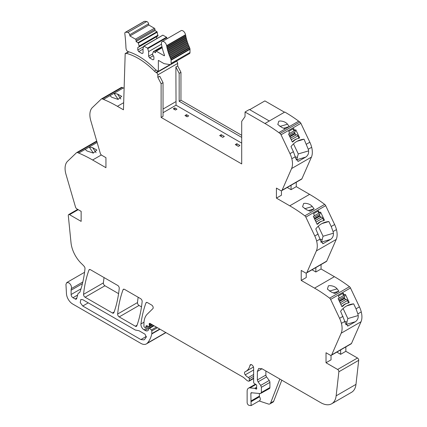 <?xml version="1.0" encoding="UTF-8"?>
<svg xmlns="http://www.w3.org/2000/svg" width="427" height="427" viewBox="0 0 427 427"><rect width="100%" height="100%" fill="white"/><g stroke="black" fill="none" stroke-linecap="round" stroke-linejoin="round"><path stroke-width="0.64" d="M165.938 332.617L146.354 343.922A10.958 6.33 -120 0 1 140.873 343.383L72.654 303.992A8.77 5.06 -120 0 1 66.468 293.739L65.95 284.377L66.767 282.573L68.795 282.797C70.46 283.982 71.373 285.578 71.528 287.595L71.362 288.599A6.592 3.806 -120 0 0 71.112 290.195L71.112 294.513A2.631 1.521 -120 0 0 72.969 297.736L75.189 299.012A2.194 1.265 -120 0 0 76.284 299.124A2.194 1.265 -120 0 0 76.684 298.553L77.853 294.182A4.414 2.551 -120 0 1 78.659 293.039A4.414 2.551 -120 0 1 78.947 292.917A4.628 2.674 -120 0 0 79.251 292.778A4.628 2.674 -120 0 0 80.041 291.764A153.549 88.651 -120 0 0 84.989 268.615A2.194 1.265 -120 0 0 84.135 266.32L83.655 265.786A21.937 12.666 -120 0 0 81.856 263.955A21.926 12.661 -120 0 1 71.021 242.776L68.299 215.571A1.756 1.014 -120 0 1 68.651 214.589A1.756 1.014 -120 0 1 69.526 214.68L81.146 221.383L81.146 211.365L76.919 208.926A2.194 1.265 -120 0 1 75.483 206.978L65.977 174.323A17.534 10.125 -120 0 1 65.737 164.208A17.566 10.141 -120 0 1 67.573 161.267L76.524 152.717A2.215 1.276 -120 0 1 76.663 152.61A2.215 1.276 -120 0 1 77.533 152.604L78.723 153.09A142.517 82.283 -120 0 1 92.611 160.002L105.944 167.694L105.944 157.675L101.717 155.236A2.194 1.265 -120 0 1 100.281 153.288L90.775 120.638A17.534 10.125 -120 0 1 90.535 110.518A17.566 10.141 -120 0 1 92.371 107.577L101.322 99.027A2.215 1.276 -120 0 1 101.461 98.925A2.215 1.276 -120 0 1 102.331 98.915L103.521 99.406A142.517 82.283 -120 0 1 117.409 106.312L123.456 109.803L125.191 53.514L125.501 53.706A1.799 1.041 -120 0 1 125.768 53.396A1.799 1.041 -120 0 1 126.323 53.343A64.44 37.202 -120 0 1 154.393 71.122A6.592 3.806 -120 0 0 156.042 72.425L156.592 72.739A1.756 1.014 -120 0 1 157.83 74.874L157.846 77.372L161.118 83.761L161.118 117.409L241.709 163.936L241.709 121.343L245.029 116.619L245.05 112.002L264.953 123.494A142.517 82.283 -120 0 1 278.847 132.621L280.037 133.512A2.215 1.276 -120 0 1 281.041 134.783L289.997 153.672A17.566 10.141 -120 0 1 291.828 158.732A17.534 10.125 -120 0 1 291.588 168.569L282.082 190.245A2.194 1.265 -120 0 1 281.745 190.645A2.194 1.265 -120 0 1 280.646 190.533L276.424 188.093L276.424 198.117L289.752 205.814A142.565 82.31 -120 0 1 304.835 215.832A2.215 1.276 -120 0 1 305.839 217.103L314.79 235.992A17.566 10.141 -120 0 1 316.626 241.052A17.534 10.125 -120 0 1 316.386 250.889L306.88 272.565A2.194 1.265 -120 0 1 306.538 272.965A2.194 1.265 -120 0 1 305.444 272.858L301.222 270.419L301.222 280.438L314.55 288.134A142.565 82.31 -120 0 1 329.633 298.153A2.215 1.276 -120 0 1 330.637 299.428L339.588 318.312A17.566 10.141 -120 0 1 341.424 323.372A17.534 10.125 -120 0 1 341.184 333.209L331.678 354.89A2.194 1.265 -120 0 1 331.336 355.285A2.194 1.265 -120 0 1 330.242 355.179L326.02 352.739L326.02 362.758L337.634 369.467A1.756 1.014 -120 0 1 338.867 371.784L336.14 395.84A21.916 12.655 -120 0 1 331.715 403.761A21.916 12.655 -120 0 1 320.757 402.672L262.007 368.757L258.725 368.432L257.358 371.442L257.358 379.961L258.052 381.85L260.7 385.405L261.388 387.294L261.388 392.466L260.433 393.571L251.124 392.733M146.354 343.922A10.958 6.33 -120 0 0 147.235 343.217A41.75 24.104 -120 0 0 151.777 333.973A2.194 1.265 -120 0 0 151.815 333.599L151.815 330.941A0.875 0.507 -120 0 0 151.355 329.986L149.535 328.374A1.094 0.635 -120 0 0 148.788 328.171A1.094 0.635 -120 0 0 148.564 328.673L148.564 329.564A1.1 0.635 -120 0 1 148.489 329.895A5.263 3.037 -120 0 1 147.747 330.701A5.263 3.037 -120 0 1 145.116 330.439L144.006 329.799L152.53 324.878M147.897 326.212L145.554 327.568A1.094 0.635 -120 0 1 145.004 327.509L144.55 327.247A0.875 0.507 -120 0 1 143.926 326.175L143.926 323.917A24.125 13.931 -120 0 1 144.283 320.117A24.19 13.963 -120 0 1 147.272 314.139L152.893 308.614A2.194 1.265 -120 0 0 153.031 306.821A2.194 1.265 -120 0 0 151.644 305.038L147.416 302.594A2.194 1.265 -120 0 0 146.322 302.487A2.194 1.265 -120 0 0 145.954 302.951A153.533 88.64 -120 0 0 140.937 323.949A4.382 2.53 -120 0 0 144.006 329.799M145.554 327.568A1.094 0.635 -120 0 0 145.751 327.279L146.109 325.95L146.658 325.63M152.295 324.739L149.108 326.575A1.094 0.635 -120 0 1 148.628 326.559L146.792 325.684A1.094 0.635 -120 0 0 146.312 325.662A1.094 0.635 -120 0 0 146.109 325.95M149.108 326.575A1.094 0.635 -120 0 0 149.338 326.073L149.338 325.096A2.199 1.27 -120 0 0 149.242 324.419A1.318 0.758 -120 0 1 149.455 323.41A1.318 0.758 -120 0 1 150.021 323.431L243.091 377.164A4.387 2.535 -120 0 1 243.897 377.746L246.576 380.126A4.403 2.541 -120 0 0 248.183 381.049L248.727 381.199A1.094 0.635 -120 0 0 249.074 381.167A1.094 0.635 -120 0 0 249.299 380.665L249.299 378.872A1.094 0.635 -120 0 0 248.434 377.484A7.067 4.083 -120 0 1 245.231 374.826A2.194 1.265 -120 0 1 244.954 371.874A2.194 1.265 -120 0 1 245.034 371.832A21.916 12.655 -120 0 0 245.888 371.41A21.916 12.655 -120 0 0 249.976 365.411A2.631 1.521 -120 0 1 250.468 364.69A2.631 1.521 -120 0 1 252.49 365.395A2.631 1.521 -120 0 1 253.638 368.042L253.638 382.213A1.094 0.635 -120 0 0 254.385 383.537L255.997 384.54A1.094 0.635 -120 0 1 256.691 386.157A2.199 1.27 -120 0 0 256.584 386.739L256.584 387.497A2.199 1.27 -120 0 0 256.691 388.196A1.094 0.635 -120 0 1 256.515 389.05A1.094 0.635 -120 0 1 255.965 388.997L255.036 388.458A1.1 0.635 -120 0 0 254.738 388.356L250.003 387.887A6.576 3.795 -120 0 0 248.493 388.18A6.576 3.795 -120 0 0 247.132 391.191L247.132 402.506A2.194 1.265 -120 0 0 249.005 405.34L251.103 405.591L250.852 393.336L251.423 392.675M261.388 387.294L269.912 382.373L269.912 387.545A2.194 1.265 -120 0 1 269.458 388.549L260.433 393.571M157.83 74.88L177.669 63.42A1.756 1.014 -120 0 0 176.431 61.285L156.592 72.739M144.529 339.476L146.253 337.186L145.052 334.213L139.058 330.754L135.338 330.034L82.758 299.679L80.82 299.487L80.223 302.599L82.758 306.015L140.873 339.572L144.022 339.881L144.529 339.476M112.434 313.002A2.194 1.265 -120 0 0 113.534 313.114A2.194 1.265 -120 0 0 113.902 312.644A153.565 88.661 -120 0 0 119.245 288.316A2.194 1.265 -120 0 0 117.703 285.444L90.423 269.693A2.194 1.265 -120 0 0 89.328 269.586A2.194 1.265 -120 0 0 88.96 270.045A153.565 88.661 -120 0 0 83.553 294.342A2.194 1.265 -120 0 0 85.096 297.219L112.434 313.002L114.121 312.03M117.649 314.026A2.194 1.265 -120 0 0 119.192 316.903L135.338 326.228A2.194 1.265 -120 0 0 136.437 326.335A2.194 1.265 -120 0 0 136.805 325.865A153.565 88.661 -120 0 0 142.148 301.537A2.194 1.265 -120 0 0 140.606 298.665L124.513 289.373A2.194 1.265 -120 0 0 123.419 289.266A2.194 1.265 -120 0 0 123.051 289.73A153.565 88.661 -120 0 0 117.649 314.026L137.489 302.572A2.194 1.265 -120 0 0 139.031 305.449L141.492 306.869M82.827 281.98L71.362 288.599M96.726 141.075A2.215 1.276 -120 0 0 96.502 141.161L76.663 152.61M102.331 98.915L122.165 87.46A2.215 1.276 -120 0 0 121.3 87.471L101.461 98.925M122.165 87.46L123.355 87.951L113.993 93.353L117.436 94.015L121.668 96.347L118.082 99.4L111.767 97.287L109.969 95.68L113.993 93.353L118.172 99.4M124.118 88.272A142.517 82.283 -120 0 0 123.355 87.951M177.669 63.42L177.68 65.918L175.881 66.954L179.159 73.348L180.952 72.312L177.68 65.918M180.952 72.312L180.952 100.228L241.709 135.306M284.483 112.216L264.889 100.905L249.699 109.675M279.882 126.445L287.52 124.209C285.909 122.261 283.475 121.183 280.219 120.98L278.826 121.172L277.796 124.481L281.852 127.481L285.295 128.901L298.686 121.172A142.517 82.283 -120 0 0 284.788 112.039L264.953 123.494M298.686 121.172L299.877 122.058L280.037 133.512M291.588 168.569L311.427 157.115A17.534 10.125 -120 0 0 311.667 147.278A17.566 10.141 -120 0 0 309.831 142.218L300.88 123.328A2.215 1.276 -120 0 0 299.877 122.058M311.427 157.115L301.921 178.79L282.082 190.245M281.745 190.645L301.579 179.191A2.194 1.265 -120 0 0 301.921 178.79M316.386 250.889L336.225 239.435A17.534 10.125 -120 0 0 336.465 229.598A17.566 10.141 -120 0 0 334.629 224.538L325.678 205.654A2.215 1.276 -120 0 0 324.669 204.378A142.565 82.31 -120 0 0 309.591 194.36L296.263 186.663L296.263 182.26M336.225 239.435L326.719 261.116L306.88 272.565M306.538 272.965L326.377 261.511A2.194 1.265 -120 0 0 326.719 261.116M312.036 269.789L315.852 271.994L321.056 268.983L321.056 264.585M321.056 268.983L334.389 276.68L314.55 288.134M341.184 333.209L361.023 321.761A17.534 10.125 -120 0 0 361.263 311.918A17.566 10.141 -120 0 0 359.427 306.858L350.476 287.974A2.215 1.276 -120 0 0 349.467 286.698A142.565 82.31 -120 0 0 334.389 276.68M361.023 321.761L351.517 343.436L331.678 354.89M331.336 355.285L351.175 343.831A2.194 1.265 -120 0 0 351.517 343.436M336.834 352.11L340.65 354.314L345.854 351.309L345.854 346.905M345.854 351.309L357.474 358.013L337.634 369.467M338.867 371.784L358.701 360.329A1.756 1.014 -120 0 0 357.474 358.013M358.701 360.329L355.979 384.385L336.14 395.84M331.715 403.761L351.554 392.306A21.916 12.655 -120 0 0 355.979 384.385M104.06 277.566A153.565 88.661 -120 0 0 103.393 282.887A2.194 1.265 -120 0 0 104.935 285.764L118.589 293.648M138.156 297.251A153.565 88.661 -120 0 0 137.489 302.572M259.136 400.953L268.327 404.001A4.382 2.53 -120 0 0 269.875 403.926A4.382 2.53 -120 0 0 270.595 403.035L279.84 379.048M251.124 405.575L259.621 400.67A3.288 1.9 -120 0 0 259.573 396.784L251.049 401.706M259.376 393.464L259.376 396.149A0.886 0.512 -120 0 0 259.573 396.784M269.912 382.373A2.194 1.265 -120 0 0 269.223 380.484L260.7 385.405M265.882 370.994L265.882 375.039A2.194 1.265 -120 0 0 266.576 376.929L269.223 380.484M326.02 362.758L331.037 359.86L331.037 355.381M358.205 315.537L347.861 318.569L346.249 324.403L355.381 321.728C357.468 320.202 358.408 318.136 358.205 315.537A17.534 10.125 -120 0 0 357.853 313.888L356.017 308.828L359.427 306.858M355.381 321.728L347.968 325.929L345.187 323.058A17.534 10.125 -120 0 0 344.835 321.403L340.597 311.278A26.303 21.265 73.7 0 1 350.113 304.51A26.303 21.265 73.7 0 1 353.663 303.864L356.017 308.828M344.242 295.105L343.308 293.135L338.349 295.996L339.284 297.966L338.12 298.638L341.942 306.703L342.876 306.17A13.152 10.632 73.7 0 1 347.242 303.277A13.152 10.632 73.7 0 1 348.299 303.037L349.227 302.497L345.406 294.433L343.5 295.319L342.646 293.52M329.815 285.62C333.071 285.828 335.505 286.907 337.116 288.849L338.915 291.219L334.891 293.546L331.448 292.121L327.386 289.122L328.422 285.812L329.815 285.62M301.222 280.438L306.244 277.539L306.244 273.061M333.407 233.217L323.063 236.248L321.451 242.082L330.583 239.408C332.67 237.882 333.615 235.816 333.407 233.217A17.534 10.125 -120 0 0 333.055 231.567L331.219 226.507L334.629 224.538M330.583 239.408L323.17 243.603L320.389 240.732A17.534 10.125 -120 0 0 320.036 239.083L315.799 228.952A26.303 21.265 73.7 0 1 325.321 222.189A26.303 21.265 73.7 0 1 328.865 221.538L331.219 226.507M319.444 212.779L318.51 210.815L313.551 213.676L314.486 215.646L313.322 216.318L317.149 224.383L318.078 223.849A13.152 10.632 73.7 0 1 322.444 220.951A13.152 10.632 73.7 0 1 323.501 220.716L324.429 220.177L320.608 212.112L318.702 212.998L317.848 211.2M305.017 203.3C308.273 203.508 310.707 204.581 312.318 206.529L314.123 208.894L310.093 211.221L306.65 209.801L302.588 206.801L303.624 203.492L305.017 203.3M296.263 186.663L291.054 189.673L287.238 187.469M276.424 198.117L281.446 195.219L281.446 190.741M308.614 150.896L298.27 153.923L296.653 159.762L305.785 157.088C307.872 155.561 308.817 153.496 308.614 150.896A17.534 10.125 -120 0 0 308.257 149.247L304.067 139.218A26.303 21.265 73.7 0 0 300.523 139.864A26.303 21.265 73.7 0 0 291 146.632L293.402 151.702L289.997 153.672M305.785 157.088L298.372 161.283L295.596 158.412A17.534 10.125 -120 0 0 295.238 156.762L293.402 151.702M294.646 130.459L293.712 128.495L288.753 131.356L289.687 133.325L288.524 133.993L292.351 142.063L293.28 141.524A13.152 10.632 73.7 0 1 297.651 138.631A13.152 10.632 73.7 0 1 298.703 138.396L299.631 137.857L295.81 129.792L293.904 130.678L293.05 128.874M287.52 124.209L289.325 126.573L283.677 128.228M245.05 112.002L249.389 109.493L269.293 120.985M163.039 112.701L176.041 105.191L241.709 143.104M161.118 83.761L163.039 82.657L163.039 116.299L161.118 117.409M186.535 114.649L184.982 115.546L187.154 116.801L188.702 115.904L186.535 114.649L186.535 116.443M174.814 107.887L176.986 109.141L175.438 110.033L173.266 108.784L174.814 107.887L174.814 109.675M236.841 143.696L239.942 145.484L238.389 146.381L235.293 144.593L236.841 143.696L236.841 145.484M219.67 135.572L221.218 134.676L224.319 136.469L222.766 137.361L219.67 135.572M163.039 82.657L159.767 76.262L157.846 77.372M128.906 51.848L126.323 53.343M125.191 53.514L128.538 51.8M85.17 149.37L86.975 150.977L93.283 153.085L96.87 150.037L92.638 147.705L89.2 147.043L78.723 153.09M77.533 152.604L96.838 141.46M340.65 354.314L340.65 349.91M315.852 271.994L315.852 267.59M291.054 189.673L291.054 185.27M241.709 137.382L179.159 101.268L180.952 100.228M179.159 101.268L179.159 73.348M175.881 66.954L176.041 105.191M269.875 403.926L272.976 402.138A4.382 2.53 -120 0 0 273.696 401.247L281.809 380.185M353.663 303.864L346.777 305.876M347.861 318.569L343.094 308.507M346.249 324.403L345.715 324.712M347.749 303.143L349.227 302.497M344.664 296.423L338.702 299.866L344.664 296.423A1.532 0.886 -120 0 0 344.754 294.849L344.738 294.817M344.557 296.487A1.313 0.758 -120 0 0 344.482 297.838L344.76 298.43A1.313 0.758 -120 0 0 345.945 299.412L346.078 299.407A1.532 0.886 -120 0 1 347.461 300.555L348.485 302.716M341.867 306.538L342.876 306.17M347.242 303.277L346.5 303.49A13.152 10.632 73.7 0 0 342.128 306.383M333.273 292.869L338.915 291.219M328.865 221.538L321.979 223.556M323.063 236.248L318.296 226.187M321.451 242.082L320.923 242.392M322.951 220.823L324.429 220.177M319.871 214.103L313.904 217.546L319.871 214.103A1.532 0.886 -120 0 0 319.956 212.523L319.94 212.497M319.759 214.167A1.313 0.758 -120 0 0 319.684 215.518L319.962 216.11A1.313 0.758 -120 0 0 321.147 217.092L321.285 217.087A1.532 0.886 -120 0 1 322.663 218.229L323.687 220.396M317.069 224.218L318.078 223.849M322.444 220.951L321.702 221.17A13.152 10.632 73.7 0 0 317.336 224.063M308.475 210.548L314.123 208.894M304.067 139.218L297.187 141.236M298.27 153.923L293.498 143.862M296.653 159.762L296.124 160.066M298.153 138.503L299.631 137.857M295.073 131.778L289.111 135.226L295.073 131.778A1.532 0.886 -120 0 0 295.158 130.203L295.148 130.171M294.961 131.847A1.313 0.758 -120 0 0 294.886 133.197L295.169 133.784A1.313 0.758 -120 0 0 296.349 134.772L296.487 134.761A1.532 0.886 -120 0 1 297.865 135.909L298.889 138.076M292.271 141.897L293.28 141.524M297.651 138.631L296.904 138.85A13.152 10.632 73.7 0 0 292.538 141.743M221.218 134.676L221.218 136.469M93.374 153.09L89.2 147.043L97.132 142.463M344.851 321.467L347.087 322.155M320.053 239.141L322.289 239.835M295.254 156.821L297.491 157.515M149.557 57.869L148.623 56.257L148.623 51.603L147.593 48.144L143.856 46.095L143.045 48.384L143.045 53.039L142.116 53.572L138.706 51.603L137.777 49.996L137.777 47.578L139.095 46.815L139.095 46.1L138.359 43.063L136.069 41.494L136.069 40.239A0.875 0.507 -120 0 0 135.45 39.167L129.909 35.969L129.691 34.763A2.076 1.201 -120 0 0 127.817 32.447A17.422 10.056 -120 0 0 125.565 32.265A2.076 1.201 -120 0 0 125.239 32.361A2.076 1.201 -120 0 0 124.823 33.573A166.69 96.24 -120 0 1 125.97 47.856A3.731 2.156 -120 0 0 126.125 48.827A3.731 2.156 -120 0 0 126.162 48.972A2.194 1.265 -120 0 0 128.063 51.592A64.44 37.202 -120 0 1 129.797 52.147A64.44 37.202 -120 0 1 154.921 69.03A6.576 3.795 -120 0 0 156.565 70.327L158.358 71.362L158.358 60.442A0.657 0.379 -120 0 1 158.62 60.501L163.851 63.522A2.076 1.201 -120 0 0 164.352 63.708L169.973 64.594A2.413 1.393 -120 0 0 170.597 64.498A2.413 1.393 -120 0 0 171.099 63.393L171.099 60.234A2.413 1.393 -120 0 0 171.056 59.791A2.418 1.393 -120 0 0 170.768 58.883A34.849 20.122 -120 0 1 170.554 58.419A0.657 0.379 -120 0 0 170.165 57.538A34.849 20.122 -120 0 1 169.839 56.764A0.657 0.379 -120 0 0 169.482 55.878A34.849 20.122 -120 0 1 169.177 55.104A0.657 0.379 -120 0 0 168.852 54.213A34.849 20.122 -120 0 1 168.58 53.439A0.657 0.379 -120 0 0 168.286 52.548A34.849 20.122 -120 0 1 168.041 51.774A0.657 0.379 -120 0 0 167.779 50.888A34.849 20.122 -120 0 1 167.56 50.114A0.657 0.379 -120 0 0 167.336 49.233A34.849 20.122 -120 0 1 167.149 48.464A0.657 0.379 -120 0 0 166.952 47.589A34.849 20.122 -120 0 1 166.797 46.826A0.657 0.379 -120 0 0 166.637 45.961A34.849 20.122 -120 0 1 166.589 45.662A3.726 2.151 -120 0 0 164.758 42.326A3.726 2.151 -120 0 0 162.148 41.584A3.726 2.151 -120 0 0 161.433 43.96A42.3 24.424 -120 0 0 164.47 55.126A0.657 0.379 -120 0 1 164.39 55.718A0.657 0.379 -120 0 1 164.064 55.686L156.218 51.16A0.875 0.507 -120 0 0 155.78 51.112A0.875 0.507 -120 0 0 155.599 51.518L155.599 52.767L153.389 51.598L152.578 53.887L152.578 54.603L153.896 56.882L153.896 59.3L152.962 59.839L149.557 57.869L153.234 55.745M136.069 41.494L154.98 30.579L154.98 29.324A0.875 0.507 -120 0 0 154.36 28.251L148.815 25.049L148.601 23.848A2.076 1.201 -120 0 0 146.723 21.526A17.422 10.056 -120 0 0 144.47 21.35A2.076 1.201 -120 0 0 144.145 21.446L125.239 32.361M154.98 30.579L156.971 31.726L138.06 42.641M139.095 46.815L158.001 35.9L156.971 31.726M156.682 38.686L156.682 36.663L137.777 47.578M144.075 46.116L162.687 35.276M162.986 35.201L166.503 37.229L147.593 48.144M147.886 48.566L166.797 37.645L166.503 37.229M166.797 37.645L167.064 38.75M170.597 64.498L189.508 53.583A2.413 1.393 -120 0 0 190.004 52.478L190.004 49.319A2.413 1.393 -120 0 0 189.967 48.875A2.418 1.393 -120 0 0 189.679 47.968A34.849 20.122 -120 0 1 189.465 47.498A0.657 0.379 -120 0 0 189.076 46.618A34.849 20.122 -120 0 1 188.745 45.849A0.657 0.379 -120 0 0 188.387 44.963A34.849 20.122 -120 0 1 188.088 44.184A0.657 0.379 -120 0 0 187.763 43.298A34.849 20.122 -120 0 1 187.485 42.519A0.657 0.379 -120 0 0 187.191 41.632A34.849 20.122 -120 0 1 186.946 40.859A0.657 0.379 -120 0 0 186.684 39.967A34.849 20.122 -120 0 1 186.471 39.199A0.657 0.379 -120 0 0 186.241 38.313A34.849 20.122 -120 0 1 186.055 37.549A0.657 0.379 -120 0 0 185.862 36.674A34.849 20.122 -120 0 1 185.708 35.911A0.657 0.379 -120 0 0 185.548 35.046A34.849 20.122 -120 0 1 185.494 34.747A3.726 2.151 -120 0 0 183.663 31.411A3.726 2.151 -120 0 0 181.059 30.669L162.148 41.584M189.465 47.498L170.554 58.419M189.076 46.618L170.165 57.538M188.745 45.849L169.839 56.764M188.387 44.963L169.482 55.878M188.088 44.184L169.177 55.104M187.763 43.298L168.852 54.213M187.485 42.519L168.58 53.439M187.191 41.632L168.286 52.548M186.946 40.859L168.041 51.774M186.684 39.967L167.779 50.888M186.471 39.199L167.56 50.114M186.241 38.313L167.336 49.233M186.055 37.549L167.149 48.464M185.862 36.674L166.952 47.589M185.708 35.911L166.797 46.826M185.548 35.046L166.637 45.961M148.623 56.257L152.578 53.978M148.623 51.603L161.475 44.189M138.706 51.603L143.045 49.1M137.777 49.996L143.643 46.607M139.095 46.1L158.001 35.185M129.909 35.969L148.815 25.049M158.358 71.362L170.063 64.605M165.767 332.516L147.235 343.217M160.034 329.206L151.777 333.973M159.725 329.03L151.815 333.599M151.815 330.941L157.43 327.701M156.367 327.093L151.355 329.986M149.535 328.374L154.062 325.758M148.596 328.427L145.116 330.439M143.995 322.182L140.937 323.949M146.904 302.401L145.954 302.951M147.737 326.132L145.751 327.279M151.969 324.552L149.338 326.073M149.338 325.096L151.126 324.066M150.491 323.698L149.242 324.419M253.638 378.162L249.299 380.665M249.299 378.872L253.638 376.368M253.638 374.479L248.434 377.484M253.638 369.974L245.231 374.826M251.332 364.626L249.976 365.411M256.739 388.549L255.965 388.997M255.036 388.458L256.584 387.567M256.584 387.289L254.738 388.356M250.003 387.887L255.901 384.481M259.376 396.149L250.852 401.07M250.852 393.336L251.914 392.728M269.912 387.545L261.388 392.466M258.052 381.85L266.576 376.929M265.882 375.039L257.358 379.961M262.007 368.757L257.358 371.442M344.835 321.403L341.424 323.372M361.263 311.918L357.853 313.888M342.998 316.343L339.588 318.312M330.637 299.428L350.476 287.974M349.467 286.698L329.633 298.153M320.036 239.083L316.626 241.052M336.465 229.598L333.055 231.567M318.2 234.023L314.79 235.992M305.839 217.103L325.678 205.654M324.669 204.378L304.835 215.832M309.591 194.36L289.752 205.814M295.238 156.762L291.828 158.732M311.667 147.278L308.257 149.247M309.831 142.218L306.421 144.187M300.88 123.328L281.041 134.783M278.847 132.621L285.295 128.901M157.894 74.853L157.905 77.335M157.894 74.842L177.669 63.426M156.042 72.425L158.118 71.224M156.186 70.087L154.393 71.122M117.409 106.312L123.675 102.693M109.969 95.68L103.521 99.406M92.611 160.002L101.338 154.964M69.526 214.68L78.205 209.668M79.523 292.586L78.947 292.917M76.812 298.078L75.189 299.012M77.623 295.046L72.969 297.736M81.013 288.796L71.112 294.513M82.432 283.661L71.112 290.195M85.096 297.219L104.935 285.764M103.393 282.887L83.553 294.342M89.916 269.496L88.96 270.045M139.031 305.449L119.192 316.903M124.001 289.18L123.051 289.73M137.024 325.251L135.338 326.228M176.041 101.551L163.039 109.061M273.696 401.247L270.595 403.035M348.56 325.668L347.407 326.004M329.479 291.086L337.116 288.849M323.762 243.347L322.609 243.684M304.681 208.766L312.318 206.529M298.964 161.027L297.811 161.363M120.862 98.979L117.436 94.015M96.064 152.663L92.638 147.705M140.873 339.572L146.397 336.38M82.758 306.015L88.25 302.85M291.246 139.73L297.865 135.909M290.52 138.209L296.487 134.761M288.54 134.025L295.158 130.203M289.597 136.25L294.886 133.197M289.874 136.843L295.169 133.784M290.493 138.151L296.349 134.772M316.044 222.056L322.663 218.229M315.318 220.529L321.285 217.087M313.338 216.345L319.956 212.523M314.395 218.576L319.684 215.518M314.672 219.163L319.962 216.11M315.291 220.471L321.147 217.092M340.837 304.376L347.461 300.555M340.116 302.85L346.078 299.407M338.136 298.67L344.754 294.849M339.187 300.896L344.482 297.838M339.47 301.483L344.76 298.43M340.089 302.791L345.945 299.412M190.004 52.478L171.099 63.393M171.099 60.234L190.004 49.319M189.967 48.875L171.056 59.791M189.679 47.968L170.768 58.883M185.494 34.747L166.589 45.662M164.528 55.419L164.064 55.686M156.218 51.16L162.196 47.707M153.608 51.619L161.982 46.783M138.359 43.063L157.264 32.142M136.069 40.239L154.98 29.324M154.36 28.251L135.45 39.167M129.691 34.763L148.601 23.848M146.723 21.526L127.817 32.447M144.47 21.35L125.565 32.265M84.557 272.298L66.767 282.573M153.512 325.443L148.788 328.171M253.638 378.53L249.074 381.167M253.467 367.033L245.888 371.41M255.421 384.183L248.493 388.18M128.612 51.758L125.768 53.396M77.693 209.369L68.651 214.589M79.619 292.49L78.659 293.039M162.137 47.445L155.78 51.112M161.956 46.65L153.389 51.598M162.767 35.179L143.856 46.095"/></g></svg>
